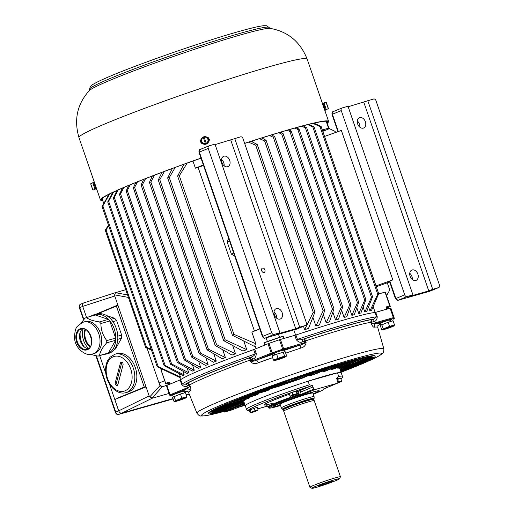 <?xml version="1.0" encoding="UTF-8"?>
<svg xmlns="http://www.w3.org/2000/svg" width="514" height="514" viewBox="0 0 514 514"><rect width="100%" height="100%" fill="white"/><g stroke="black" fill="none" stroke-linecap="round" stroke-linejoin="round"><path stroke-width="0.77" d="M149.15 395.915L146.04 386.875L114.795 399.532L109.366 383.759L118.695 410.847A3.071 2.217 67.6 0 0 118.695 410.853L149.15 395.915L149.767 396.885L152.285 398.202L121.824 413.14L173.032 398.575L121.824 413.14A3.071 2.217 67.6 0 0 121.831 413.14C120.475 413.34 119.428 412.575 118.695 410.853L114.795 399.532L144.261 387.061L146.04 386.875L114.75 296L82.722 306.376A3.071 2.217 67.6 0 0 82.722 306.383L86.551 317.498L82.722 306.376C82.246 304.622 82.613 303.459 83.801 302.887L115.778 292.53M186.164 394.842L189.178 393.981L186.164 394.842M105.813 373.44L99.697 355.669L105.813 373.44M144.261 387.061L116.382 306.1L95.636 314.645M91.286 316.155L116.46 305.766M94.499 314.812L117.86 305.04L116.382 306.1M89.629 316.624L94.563 314.478M163.76 386.464A4.613 3.322 67.6 0 1 159.051 383.02L147.075 348.229L159.963 385.673L162.148 386.92L169.588 384.228M125.744 289.69L115.502 292.678L114.635 294.863L114.75 296M152.285 398.202L169.093 393.422M313.11 393.859A23.522 1.336 161 0 0 318.693 391.058A23.522 1.336 161 0 0 304.943 394.411A23.522 1.336 161 0 0 280.111 403.284A23.522 1.336 161 0 0 274.29 406.349A23.522 1.336 161 0 0 280.413 405.116M280.426 405.154A24.029 1.362 -19 0 1 273.737 406.433A24.029 1.362 -19 0 1 279.757 403.381A24.029 1.362 -19 0 1 304.365 394.566A24.029 1.362 -19 0 1 319.175 390.788A24.029 1.362 -19 0 1 313.167 393.878A24.029 1.362 -19 0 1 313.122 393.897M221.508 408.688L212.449 412.35L209.911 413.937A88.337 5.018 -19 0 1 208.806 412.581A88.337 5.018 -19 0 1 210.483 411.425A88.337 5.018 -19 0 1 212.79 410.133A88.337 5.018 -19 0 1 215.854 408.598L244.722 400.361A50.719 2.885 -19 0 0 243.758 401.357L245.262 405.713A50.719 2.885 -19 0 1 257.957 399.23A50.719 2.885 -19 0 1 308.092 381.202L337.467 372.843A50.719 2.885 -19 0 1 341.174 372.682A50.719 2.885 -19 0 0 310.238 380.508A50.719 2.885 -19 0 0 257.957 399.23A50.719 2.885 -19 0 0 245.262 405.713L246.508 409.337A50.719 2.885 -19 0 1 259.204 402.86A50.719 2.885 -19 0 1 309.338 384.825L308.092 381.202M337.467 372.843L338.72 376.466L336.426 378.715L337.447 378.445M300.555 392.098L299.835 394.052L298.628 394.495L298.878 395.221A29.587 1.683 -19 0 0 275.645 403.753A29.587 1.683 -19 0 0 268.237 407.538L267.987 406.812A29.587 1.683 -19 0 1 275.395 403.034A29.587 1.683 -19 0 1 298.628 394.495C298.094 392.67 298.21 391.488 298.987 390.955L311.439 385.821A1.536 1.105 -112.4 0 1 313.007 386.971L300.555 392.098A1.536 1.105 67.6 0 0 298.987 390.955A32.665 1.857 -19 0 0 297.567 391.43M311.439 385.821L312.628 385.481L309.338 384.825M299.835 394.052L300.08 394.778L313.758 389.143A0.771 0.553 67.6 0 0 314.542 389.721L337.512 383.181A0.771 0.553 67.6 0 0 337.801 382.307L337.049 380.129A1.536 1.105 -112.4 0 1 337.531 378.407A1.536 1.105 -112.4 0 1 337.614 378.375M313.758 389.143L313.007 386.971M320.762 485.537A7.684 0.437 -19 0 1 318.429 485.981A7.684 0.437 -19 0 1 325.548 483.096A7.684 0.437 -19 0 1 332.937 480.988A7.684 0.437 -19 0 1 328.857 482.839A7.684 0.437 -19 0 1 320.762 485.537M311.921 488.3A14.604 0.829 -19 0 0 316.328 487.368A14.604 0.829 161 0 0 330.997 482.498A14.604 0.829 161 0 0 339.491 478.81A14.604 0.829 161 0 0 335.051 479.652A14.604 0.829 -19 0 0 319.669 484.786A14.604 0.829 -19 0 0 311.921 488.3L309.974 487.356A16.14 0.919 -19 0 1 309.929 487.311A16.14 0.919 -19 0 1 318.931 483.321A16.14 0.919 -19 0 1 335.539 477.795A16.14 0.919 161 0 1 340.448 476.806A16.14 0.919 161 0 1 340.441 476.863L339.491 478.81M283.593 408.996L283.253 409.009L283.599 409.652A15.754 0.893 -19 0 1 283.599 409.645L283.702 411.123A16.14 0.919 -19 0 1 283.702 411.123A16.14 0.919 -19 0 1 292.807 407.107A16.14 0.919 -19 0 1 309.306 401.62A16.14 0.919 161 0 1 314.215 400.618A16.14 0.919 161 0 0 314.215 400.618L340.448 476.806M283.599 409.645A15.754 0.893 -19 0 1 292.485 405.726A15.754 0.893 -19 0 1 308.599 400.367A15.754 0.893 161 0 1 313.386 399.391L314.215 400.618M312.987 398.87L313.264 398.671L313.392 399.397A15.754 0.893 161 0 0 313.386 399.391M283.426 409.163A16.878 0.957 -19 0 1 282.257 409.215A16.878 0.957 -19 0 1 291.554 405.071A16.878 0.957 -19 0 1 309.036 399.249A16.878 0.957 161 0 1 314.176 398.228L314.067 396.641A17.29 0.983 161 0 0 314.06 396.628A17.29 0.983 161 0 0 308.798 397.688A17.29 0.983 -19 0 0 291.008 403.612A17.29 0.983 -19 0 0 281.364 407.885A17.29 0.983 -19 0 0 281.37 407.898L282.257 409.215M313.225 398.903A16.878 0.957 161 0 0 314.176 398.228M90.04 347.027A12.49 8.629 74.1 0 1 85.003 329.333M85.51 329.583A12.49 8.629 -105.9 0 0 90.342 346.545M106.584 315.564L114.654 318.301L116.659 320.582L121.645 335.064L121.516 338.225L115.489 348.98L114.288 349.475M116.659 320.582L112.894 321.648M117.783 336.162L121.645 335.064M121.516 338.225L117.77 339.291M114.436 349.282L115.489 348.98M111.069 319.316L114.654 318.301M83.133 328.819A14.887 10.293 -105.9 0 0 88.723 348.447M104.515 354.3A20.412 14.109 -105.9 0 0 106.732 353.934A20.412 14.109 -105.9 0 0 107.786 353.574A20.412 14.109 -105.9 0 0 114.487 329.673A20.412 14.109 -105.9 0 0 95.565 314.671A20.412 14.109 -105.9 0 0 93.484 315.525M109.752 320.999L100.898 323.518L99.491 321.918C93.207 321.006 88.871 319.541 86.493 317.517L95.353 314.998L108.351 319.4L109.752 320.999L115.637 338.09L115.547 340.307L108.435 352.996L98.084 356.131L90.123 354.364M106.732 353.934L108.737 353.369A20.412 14.109 -105.9 0 0 109.79 353.002A20.412 14.109 -105.9 0 0 116.492 329.101A20.412 14.109 -105.9 0 0 97.564 314.099L95.565 314.671M80.171 332.346A15.369 10.621 -105.9 0 0 84.347 347.008M85.26 321.591A16.57 11.449 74.1 0 1 100.808 334.396A16.57 11.449 74.1 0 1 94.332 353.471L92.655 353.947A16.57 11.449 74.1 0 0 93.509 353.651A16.57 11.449 74.1 0 0 98.951 334.248A16.57 11.449 74.1 0 0 83.589 322.072L85.26 321.591M82.793 328.793A10.569 7.305 -105.9 0 0 79.779 333.74A10.569 7.305 -105.9 0 0 83.274 346.025A10.569 7.305 -105.9 0 0 88.44 348.646M99.491 321.918L108.351 319.4M100.898 323.518C100.905 329.77 102.864 335.462 106.783 340.615L115.637 338.09M81.032 323.158L85.003 318.134L86.493 317.517M115.547 340.307L106.694 342.825C102.37 347.605 99.999 351.833 99.581 355.515L108.435 352.996M98.084 356.131L99.581 355.515M106.694 342.825L106.783 340.615M189.589 384.819L189.062 385.359L189.672 386.766L186.441 388.995A3.071 3.007 -124.2 0 1 190.238 390.801C190.99 390.614 191.009 389.117 190.289 386.303L189.589 384.819A2.307 2.217 59.6 0 0 186.833 383.585A102.588 5.827 -19 0 1 248.789 358.065A2.307 0.713 -110.1 0 1 250.164 359.864L250.434 361.528C252.535 363.771 255.111 364.201 258.169 362.813A100.005 5.68 -19 0 1 272.645 357.667M231.814 408.27L231.416 409.15L226.288 410.802M363.385 357.481A0.771 0.553 67.6 0 0 363.97 357.705L365.107 357.134A88.337 5.018 -19 0 1 367.973 356.517L341.328 367.234L352.842 363.649L371.481 355.9A88.337 5.018 -19 0 1 373.408 355.707L357.339 361.997L374.558 357.114L368.525 357.397M244.722 400.361L244.947 399.339M247.382 398.851L247.555 398.806A50.719 2.885 -19 0 1 249.778 397.752L250.594 396.545M263.701 391.488L265.128 391.43A50.719 2.885 -19 0 1 269.497 389.773L271.129 388.288M276.95 386.631L278.337 386.509A50.719 2.885 -19 0 1 301.332 378.561L302.56 377.758M238.008 399.153A88.337 5.018 -19 0 1 244.086 396.776L243.726 396.969A88.337 5.018 161 0 0 239.01 398.813L238.008 399.153A88.337 5.018 -19 0 0 232.418 401.395L232.116 401.575A88.337 5.018 161 0 0 230.304 402.314A88.337 5.018 161 0 0 228.557 403.04L228.242 403.117A88.337 5.018 -19 0 1 230.291 402.269A88.337 5.018 -19 0 1 232.418 401.395L255.22 395.137L258.086 394.212L259.377 392.863M350.856 368.133L350.985 368.197A88.337 5.018 -19 0 1 345.402 370.44L341.026 370.915M244.992 404.942L243.353 405.713A88.337 5.018 -19 0 1 239.383 406.889M269.497 389.773L244.086 396.776A88.337 5.018 -19 0 1 250.671 394.251A88.337 5.018 -19 0 1 257.996 391.507A88.337 5.018 -19 0 1 265.654 388.693A88.337 5.018 -19 0 1 274.682 385.442A88.337 5.018 -19 0 1 302.059 375.978A88.337 5.018 -19 0 1 311.253 372.933A88.337 5.018 -19 0 1 319.117 370.376A88.337 5.018 -19 0 1 326.724 367.966A88.337 5.018 -19 0 1 333.618 365.827A88.337 5.018 -19 0 1 340.05 363.88A88.337 5.018 -19 0 1 346.006 362.132M350.747 360.777L325.921 370.973A50.719 2.885 161 0 0 322.477 371.956L346.359 362.074A55.987 3.18 -19 0 1 350.413 360.924L346.031 362.126M350.709 360.796A88.337 5.018 -19 0 1 355.701 359.434A88.337 5.018 -19 0 1 360.346 358.226A88.337 5.018 -19 0 1 364.471 357.224A88.337 5.018 -19 0 1 368.14 356.433A88.337 5.018 -19 0 1 371.076 355.913A88.337 5.018 -19 0 1 373.492 355.656A88.337 5.018 -19 0 1 374.597 357.018M372.894 358.104L372.92 358.174A88.337 5.018 -19 0 1 370.613 359.466L366.861 359.794M367.632 360.847L367.549 361.001A88.337 5.018 -19 0 1 363.963 362.666L360.057 362.923M360.083 364.246L359.826 364.497A88.337 5.018 -19 0 1 355.161 366.476L351.608 366.649M254.321 395.594L254.912 395.523A50.719 2.885 -19 0 1 256.454 394.88A50.719 2.885 -19 0 1 258.086 394.212M338.72 376.466A50.719 2.885 -19 0 1 342.427 376.312L339.677 368.332A50.719 2.885 161 0 0 337.782 368.191L363.97 357.705M336.895 367.555L337.782 368.191M334.228 368.853L335.173 368.409A0.771 0.553 -112.4 0 1 335.128 368.429L334.228 368.853A50.719 2.885 161 0 0 331.639 369.463L356.53 359.26A88.337 5.018 -19 0 1 360.096 358.335L335.128 368.429M330.174 369.039L331.639 369.463M325.921 370.973L326.506 370.626M340.512 363.745L320.569 371.706L322.477 371.956M327.726 367.651L308.22 375.516L310.437 375.618A50.719 2.885 -19 0 1 314.998 374.192L315.924 373.614M231.114 409.24A88.337 5.018 -19 0 1 227.702 410.166L227.297 410.133M244.028 402.134L225.607 409.709L223.057 411.373A88.337 5.018 -19 0 1 218.932 412.369L218.733 412.305M234.512 404.691L217.859 411.515L215.263 413.166A88.337 5.018 -19 0 1 212.327 413.686L212.282 413.609M209.911 413.937L226.096 407.692L208.883 412.581A88.337 5.018 161 0 1 210.207 411.65L229.398 406.246L241.721 401.987L212.957 410.101A88.337 5.018 161 0 1 215.34 408.9L215.854 408.598A88.337 5.018 -19 0 1 219.439 406.927A88.337 5.018 -19 0 1 223.577 405.103A88.337 5.018 -19 0 1 228.242 403.117L231.775 401.993A0.771 0.533 74.1 0 1 231.698 402.019M225.607 409.709L226.256 409.176M217.859 411.515L218.97 410.654M212.449 412.35L214.756 410.609M305.271 340.821L304.294 341.405L304.911 342.819C304.204 343.622 302.675 344.348 300.311 344.99A3.071 0.63 -108.3 0 0 300.722 348.106C304.018 347.297 305.804 345.357 306.093 342.285L305.271 340.821A2.307 0.623 71.9 0 1 305.155 338.578A102.588 5.827 -19 0 1 372.335 319.464A2.307 2.191 -99.1 0 0 370.954 322.13L371.307 323.736C372.521 326.377 373.549 327.514 374.385 327.148A100.005 5.68 -19 0 1 377.739 327.482L378.086 325.304M296.315 339.69L297.42 339.343L295.923 334.993L294.818 335.334L296.315 339.69C298.248 342.125 300.388 342.838 302.752 341.842A2.307 1.593 74.1 0 1 303.478 339.054C300.844 340.011 298.827 340.107 297.42 339.343A105.286 5.982 -19 0 1 376.589 316.823L374.019 318.988A2.307 1.593 -105.9 0 0 373.286 321.77C375.85 321.378 377.16 319.676 377.225 316.669L375.721 312.319L375.091 312.467L376.589 316.823L377.225 316.669M295.923 334.993A105.286 5.982 -19 0 1 375.091 312.467M181.609 384.286L182.155 384.029L180.658 379.679L180.112 379.936L181.609 384.286C183.459 386.624 185.47 387.177 187.636 385.943A2.307 1.664 67.6 0 0 185.284 384.221L182.155 384.029A105.286 5.982 -19 0 1 255.169 353.953C254.546 355.418 252.933 356.575 250.337 357.423A2.307 1.664 -112.4 0 1 252.689 359.145C255.06 358.515 256.235 356.645 256.223 353.548L254.726 349.199L253.672 349.597L255.169 353.953L256.223 353.548M180.658 379.679A105.286 5.982 -19 0 1 253.672 349.597M180.112 379.936L166.446 385.603A118.734 6.746 161 0 0 166.465 385.776L169.71 395.208A118.734 6.746 161 0 1 169.691 395.028L166.446 385.603M294.818 335.334L279.443 339.741A118.734 6.746 161 0 0 268.944 343.371L254.726 349.199M377.886 325.619L378.015 325.561A3.071 3.007 55.8 0 0 377.893 325.606L378.015 325.561A103.076 5.86 161 0 0 376.235 323.39L393.364 318.532A117.963 6.701 -19 0 1 393.782 319.046A0.771 0.765 5.5 0 0 394.302 318.397L390.993 308.464A118.734 6.746 161 0 0 390.589 308.124L375.721 312.319M245.094 405.244A88.337 5.018 -19 0 1 244.42 405.45L245.088 405.225M243.353 405.713L244.42 405.45M340.673 371.224L341.624 370.954A0.771 0.533 74.1 0 1 341.38 371.879L345.402 370.44M344.425 370.883A88.337 5.018 -19 0 1 341.013 372.22M340.544 370.857L355.161 366.476M354.878 366.649A88.337 5.018 -19 0 1 351.319 368.114L340.609 371.031L350.143 368.32A0.771 0.533 -105.9 0 0 350.182 368.307M350.985 368.197L351.319 368.114M340.152 369.714L363.963 362.666M363.751 362.82A88.337 5.018 -19 0 1 360.577 364.227L340.21 369.887L359.569 364.381A0.771 0.533 -105.9 0 0 359.704 364.342M359.826 364.497L360.577 364.227M365.107 357.134L364.471 357.224L365.107 357.134M352.842 363.649L352.186 362.762M371.481 355.9L371.076 355.913L371.481 355.9M374.558 357.114A88.337 5.018 -19 0 1 373.228 358.046L352.932 363.758L341.919 367.96L370.613 359.466M370.478 359.594A88.337 5.018 -19 0 1 368.095 360.796L343.487 367.703A0.771 0.533 -105.9 0 0 343.525 367.69M367.549 361.001L368.095 360.796M356.53 359.26L355.701 359.434L356.53 359.26M223.057 411.373L223.339 411.354A88.337 5.018 161 0 0 226.905 410.429L227.702 410.166M215.263 413.166L215.462 413.172A88.337 5.018 161 0 0 218.328 412.562L218.932 412.369M210.027 413.982A88.337 5.018 161 0 0 211.954 413.789L212.327 413.686M208.883 412.581L225.845 407.448A0.771 0.533 74.1 0 1 225.807 407.461M247.555 398.806L219.684 406.87A88.337 5.018 161 0 1 222.858 405.469L223.828 405.321A0.771 0.533 -105.9 0 0 224.123 404.865M223.577 405.103L222.858 405.469L223.577 405.103M265.128 391.43L242.055 397.81A0.771 0.533 74.1 0 1 241.978 397.836L238.914 398.845M287.628 382.339L287.66 382.377A0.771 0.765 140.8 0 0 288.508 382.615L282.411 384.89L257.598 391.707A88.337 5.018 161 0 0 251.809 393.878L254.61 392.985A0.771 0.533 74.1 0 1 254.565 392.998M278.337 386.509L250.671 394.251M311.253 372.933L310.019 373.389A88.337 5.018 161 0 0 302.528 375.875L291.624 380.694L274.251 385.648A88.337 5.018 161 0 0 266.888 388.295L268.449 387.8A0.771 0.469 73.5 0 1 268.417 387.807M288.508 382.615L288.155 382.185L265.654 388.693M302.528 375.875L302.059 375.978L302.528 375.875M308.548 373.935A0.771 0.495 -111.7 0 1 308.516 373.948L290.333 381.433L290.686 381.863L296.989 379.846L319.567 370.286A88.337 5.018 161 0 1 325.568 368.377L322.831 369.405A0.771 0.553 67.6 0 0 322.914 369.373M326.724 367.966L323.37 369.187A0.771 0.52 68 0 1 323.332 369.2M310.437 375.618L334.029 365.756A88.337 5.018 161 0 1 339.015 364.246L336.04 365.325A0.771 0.553 67.6 0 0 336.207 365.261M340.05 363.88L315.718 373.704A0.771 0.553 67.6 0 0 315.763 373.678M346.359 362.074L345.954 362.139L346.359 362.074M272.433 354.474A103.076 5.86 161 0 0 256.46 360.147C254.282 361.072 252.682 361.432 251.654 361.226L251.269 359.729L250.164 359.864M374.385 327.148A3.071 2.975 -96.4 0 1 376.235 323.39L372.123 323.698L371.744 322.214L370.954 322.13M258.169 362.813A3.071 0.752 -109.8 0 0 256.46 360.147L272.51 353.555A117.963 6.701 -19 0 1 282.931 349.95L283.42 349.796A0.771 0.533 -105.9 0 0 283.664 348.865L306.093 342.285M268.006 343.725L271.251 353.157L250.434 361.528M390.126 308.22L393.371 317.652L372.123 323.698A3.071 0.411 -14.4 0 1 371.307 323.736M171.323 395.973A0.771 0.533 74.1 0 1 171.284 395.992L171.091 396.024A117.963 6.701 -19 0 1 170.667 395.51L170.86 395.407A0.771 0.553 -112.4 0 1 170.076 394.836L189.672 386.766A3.071 0.418 156.5 0 0 190.289 386.303M254.648 392.972A0.771 0.533 74.1 0 1 254.61 392.985L277.811 386.387A0.771 0.533 74.1 0 1 277.772 386.393M216.709 408.604A0.771 0.533 -105.9 0 0 217.011 408.045M211.922 411.219A0.771 0.533 -105.9 0 0 212.205 410.442M215.462 413.172L242.107 402.456L232.097 405.52L213.458 413.102A0.771 0.553 67.6 0 0 213.541 413.07M240.867 403.175A0.771 0.553 67.6 0 0 240.905 403.156L219.465 411.99A0.771 0.553 67.6 0 0 219.549 411.952M244.356 403.098L227.631 409.986A0.771 0.553 67.6 0 0 227.715 409.954M359.53 364.394A0.771 0.533 -105.9 0 0 359.569 364.381L360.385 364.182L359.98 364.066M355.283 359.543A0.771 0.553 67.6 0 0 355.804 359.704M369.984 356.587A0.771 0.553 -112.4 0 1 369.29 356.215M352.9 363.771L371.474 358.483A0.771 0.533 -105.9 0 0 371.513 358.47M371.436 358.496A0.771 0.533 -105.9 0 0 371.474 358.483L372.457 358.213A0.771 0.585 -105.2 0 0 372.509 358.194M231.416 409.15L234.429 407.075M322.625 130.852L323.576 130.383L322.541 130.601M322.805 131.359L329.056 128.783A118.734 6.746 161 0 0 329.044 128.551A118.734 6.746 161 0 0 328.562 128.179L326.178 121.259M103.77 203.505L102.068 198.552M328.562 128.179L322.317 129.958M135.747 182.56L133.364 187.906L134.617 187.411L137.495 181.853M145.59 178.641L142.468 184.584L141.119 185.034L143.637 179.405M154.541 175.178L150.853 182.007L149.42 182.419L152.337 176.019M164.384 171.451L159.783 179.682L158.261 180.054L161.897 172.383M175.21 167.435L169.273 177.6L167.654 177.928L172.389 168.476M248.513 142.172L255.702 145.173L313.257 312.326L314.941 312.094L257.206 144.434L255.702 145.173M251.173 141.318L257.206 144.434M259.461 138.677L264.633 140.945L323.139 310.848L324.732 310.578L266.098 140.296L264.633 140.945M261.78 137.945L266.098 140.296M269.509 135.542L273.307 137.264L332.487 309.145L333.997 308.843L274.727 136.705L273.307 137.264M271.553 134.919L274.727 136.705M278.742 132.74L281.717 134.122L341.322 307.231L342.742 306.89L283.092 133.653L281.717 134.122M280.554 132.201L283.092 133.653M112.566 192.564L107.728 201.925L108.621 201.257L165.174 365.499L184.23 374.957A105.286 5.982 161 0 0 182.965 375.631L164.12 365.705L165.174 365.499M113.581 192.082L108.621 201.257M116.993 190.514L113.318 198.044L114.307 197.421L171.657 363.989L188.76 372.727A105.286 5.982 161 0 0 187.135 373.505L170.558 364.278L171.657 363.989M118.22 189.962L114.307 197.421M122.39 188.13L119.46 194.414L120.539 193.829L178.442 361.997L194.286 370.215A105.286 5.982 161 0 0 192.339 371.082L177.291 362.364L178.442 361.997M123.797 187.526L120.539 193.829M128.661 185.47L126.142 191.028L127.311 190.495L130.228 184.815M314.003 123.142L321.147 126.553L319.984 126.572L312.904 123.392M309.03 124.317L314.054 126.887L312.846 126.997L307.764 124.632M303.106 125.827L306.697 127.761L305.444 127.96L301.712 126.2M296.34 127.652L299.077 129.181L297.786 129.47L294.837 128.07M287.178 130.254L289.877 131.526L291.213 131.147L288.817 129.779M192.949 161.036L195.41 168.174L203.332 164.917M203.525 165.482A105.286 5.982 161 0 0 198.102 167.403L195.41 168.174M329.005 128.429L335.154 131.417L335.533 132.516M187.167 163.099L179.322 175.749L177.606 176.039L183.948 164.255M108.942 194.343L102.068 206.602L102.851 205.896L158.196 366.623L180.478 377.096A105.286 5.982 161 0 0 179.849 377.52L180.6 379.711A105.286 5.982 161 0 1 254.732 349.218M109.636 193.996L102.851 205.896M234.737 138.51L299.681 327.129L305.56 325.458A2.307 1.664 67.6 0 0 305.689 325.413A2.307 1.664 67.6 0 0 306.415 322.824L242.968 138.555A2.307 1.664 67.6 0 0 240.61 136.833L215.122 144.588M221.579 159.565A5.57 4.016 -112.4 0 1 223.776 162.797A5.57 4.016 -112.4 0 1 224.143 165.791M221.945 162.565A5.57 4.016 -112.4 0 1 223.693 156.307A5.57 4.016 -112.4 0 1 229.694 160.355A5.57 4.016 -112.4 0 1 227.94 166.613A5.57 4.016 -112.4 0 1 221.945 162.565M230.792 140.129L295.743 328.754L275.973 334.376L279.912 332.751L214.968 144.132L209.089 145.803A2.307 1.664 67.6 0 0 208.96 145.847A2.307 1.664 67.6 0 0 208.234 148.437L271.681 332.706A2.307 1.664 67.6 0 0 274.039 334.428L265.166 338.077A1.536 1.06 74.1 0 1 265.083 338.109A1.536 1.06 74.1 0 1 264.755 338.122M397.785 300.279A1.536 1.06 -105.9 0 0 398.112 300.26L395.459 298.705L389.464 281.299L392.805 279.879L341.347 130.434L324.546 136.435M342.118 107.959A2.307 1.664 67.6 0 0 341.99 108.004A2.307 1.664 67.6 0 0 341.264 110.587L404.717 294.856A2.307 1.664 67.6 0 0 407.069 296.578L412.941 294.907L347.997 106.282L342.118 107.959M357.648 123.958A5.57 4.016 -112.4 0 1 359.402 117.7A5.57 4.016 -112.4 0 1 365.396 121.754A5.57 4.016 -112.4 0 1 363.642 128.005A5.57 4.016 -112.4 0 1 357.648 123.958M357.281 120.957A5.57 4.016 -112.4 0 1 359.485 124.189A5.57 4.016 -112.4 0 1 359.851 127.189M429.974 291.162A2.307 1.664 -112.4 0 1 429.852 291.22A2.307 1.664 -112.4 0 1 429.723 291.265L438.59 287.609A2.307 1.664 67.6 0 0 438.718 287.564A2.307 1.664 67.6 0 0 439.444 284.974L375.997 100.705A2.307 1.664 67.6 0 0 373.646 98.99L348.151 106.745M108.75 226.025L106.025 229.803L105.235 230.131L108.48 225.241M106.025 229.803L146.496 347.329L151.09 348.987M151.457 350.04L145.7 347.657L105.235 230.131M332.847 312.101L335.571 320.01A105.286 5.982 161 0 1 338.514 319.136L342.742 306.89M335.571 320.01L341.322 307.231M323.3 314.478L326.184 322.856A105.286 5.982 161 0 1 329.41 321.867L333.997 308.843M262.442 137.739L262.686 138.439M326.184 322.856L332.487 309.145M312.904 317.324L315.911 326.062A105.286 5.982 161 0 1 319.438 324.951L324.732 310.578M252.181 140.99L252.541 142.018M315.911 326.062L323.139 310.848M303.491 326.319L304.648 329.68A105.286 5.982 161 0 1 308.522 328.427L314.941 312.094M304.648 329.68L313.257 312.326M279.912 332.751L274.039 334.428M282.147 312.705A5.57 4.016 -112.4 0 1 280.4 318.963A5.57 4.016 -112.4 0 1 274.399 314.909A5.57 4.016 -112.4 0 1 276.153 308.657A5.57 4.016 -112.4 0 1 282.147 312.705M264.035 272.459A2.307 1.664 67.6 0 0 264.164 272.414A2.307 1.664 67.6 0 0 264.858 269.734A2.307 1.664 67.6 0 0 262.538 268.102A2.307 1.664 67.6 0 0 262.41 268.147A2.307 1.664 67.6 0 0 261.716 270.827A2.307 1.664 67.6 0 0 264.035 272.459M299.681 327.129L295.743 328.754M274.033 311.908A5.57 4.016 -112.4 0 1 276.236 315.14A5.57 4.016 -112.4 0 1 276.603 318.14M169.273 177.6L225.113 339.78L246.746 349.636A105.286 5.982 161 0 0 242.871 351.056L223.674 340.634L225.113 339.78M183.029 164.589L183.312 165.418M243.822 341.155L246.746 349.636M167.654 177.928L223.674 340.634M159.783 179.682L216.606 344.695L235.521 353.773A105.286 5.982 161 0 0 232.032 355.078L215.218 345.472L216.606 344.695M171.792 168.695L171.991 169.26M232.701 345.569L235.521 353.773M158.261 180.054L215.218 345.472M150.853 182.007L208.401 349.134L225.408 357.59A105.286 5.982 161 0 0 222.26 358.798L207.058 349.822L208.401 349.134M222.716 349.771L225.408 357.59M149.42 182.419L207.058 349.822M142.468 184.584L200.486 353.079L216.278 361.13A105.286 5.982 161 0 0 213.438 362.254L199.194 353.69L200.486 353.079M213.747 353.78L216.278 361.13M141.119 185.034L199.194 353.69M133.364 187.906L191.613 357.069L192.853 356.543L208.061 364.407A105.286 5.982 161 0 0 205.523 365.448L191.613 357.069M134.617 187.411L192.853 356.543M205.722 357.615L208.061 364.407M127.311 190.495L185.509 359.511L200.73 367.439A105.286 5.982 161 0 0 198.481 368.39L184.308 359.961L185.509 359.511M198.616 361.284L200.73 367.439M126.142 191.028L184.308 359.961M192.416 364.786L194.286 370.215M119.46 194.414L177.291 362.364M187.16 368.095L188.76 372.727M113.318 198.044L170.558 364.278M182.933 371.185L184.23 374.957M107.728 201.925L164.12 365.705M179.328 373.749L180.478 377.096M102.068 206.602L157.2 366.739L158.196 366.623M179.849 377.52L157.2 366.739M177.606 176.039L232.444 335.308L254.944 346.674A105.286 5.982 161 0 1 255.304 346.545M232.444 335.308L233.941 334.376L255.863 343.75L251.866 332.134L259.782 328.87M179.322 175.749L233.941 334.376M198.102 167.403L254.456 331.067M387.28 282.803L389.773 290.044L386.579 295.64M367.767 100.66L432.711 289.279L428.772 290.905L409.003 296.527L412.941 294.907M438.59 287.609L432.711 289.279M363.822 102.286L428.772 290.905M417.85 274.097A5.57 4.016 -112.4 0 1 416.102 280.355A5.57 4.016 -112.4 0 1 410.108 276.301A5.57 4.016 -112.4 0 1 411.855 270.049A5.57 4.016 -112.4 0 1 417.85 274.097M392.805 279.879L376.004 285.88M409.742 273.3A5.57 4.016 -112.4 0 1 411.939 276.532A5.57 4.016 -112.4 0 1 412.305 279.532M321.147 126.553L378.702 293.706L371.436 310.681A105.286 5.982 161 0 0 369.964 310.951L368.564 306.89M319.984 126.572L377.713 294.233L369.964 310.951M378.702 293.706L377.713 294.233M314.054 126.887L372.554 296.784L366.668 311.625A105.286 5.982 161 0 0 364.85 312.03L363.135 307.044M312.846 126.997L371.481 297.278L364.85 312.03M372.554 296.784L371.481 297.278M306.697 127.761L365.878 299.649L360.912 312.975A105.286 5.982 161 0 0 358.791 313.508L356.78 307.655M305.444 127.96L364.715 300.105L358.791 313.508M365.878 299.649L364.715 300.105M299.077 129.181L358.688 302.29L354.274 314.69A105.286 5.982 161 0 0 351.872 315.339L349.584 308.702M297.786 129.47L357.436 302.707L351.872 315.339M358.688 302.29L357.436 302.707M291.213 131.147L350.972 304.706L346.802 316.746A105.286 5.982 161 0 0 344.129 317.504L349.636 305.085L350.972 304.706M289.877 131.526L349.636 305.085M341.604 310.18L344.129 317.504M234.725 256.101L231.358 254.109L227.361 242.499L227.368 240.552L228.775 238.817M293.828 329.93L295.608 335.096A105.286 5.982 161 0 1 375.169 312.461L373.183 306.685M146.496 347.329L145.7 347.657M376.299 286.722L389.689 281.942M169.601 384.266L168.984 382.474A115.277 6.547 -19 0 1 169.087 381.973L169.838 384.151A115.277 6.547 161 0 0 169.826 384.17M180.562 379.73L169.838 384.151M162.019 369.148L160.959 369.585L165.701 383.367L169.087 381.973M266.111 337.814L267.376 341.482L263.99 342.877L264.742 345.055L256.139 348.614M256.023 348.646L254.822 345.164L255.863 343.75M267.376 341.482A118.734 6.746 -19 0 1 279.52 337.287L278.485 334.293M263.99 342.877A115.277 6.547 -19 0 1 283.188 336.24L283.934 338.418A115.277 6.547 161 0 0 283.664 338.508M295.569 335.109L283.934 338.418M283.188 336.24L279.52 337.287M387.113 307.815L390.254 306.524A118.734 6.746 -19 0 0 390.248 306.286L385.5 292.505A118.734 6.746 -19 0 0 385.018 292.138L378.6 293.963M390.248 306.286A118.734 6.746 -19 0 0 389.766 305.92L385.018 292.138M389.766 305.92L386.098 306.961L386.843 309.139L375.214 312.448M386.098 306.961A115.277 6.547 -19 0 1 386.978 307.417L387.511 308.965M165.701 383.367A118.734 6.746 -19 0 0 165.714 383.605A118.734 6.746 -19 0 0 166.195 383.971L169.202 383.116M165.714 383.605L160.966 369.817A118.734 6.746 -19 0 1 160.959 369.585M244.645 143.425A119.505 6.791 -19 0 1 291.149 129.11A119.505 6.791 -19 0 1 327.521 121.773A119.505 6.791 -19 0 1 327.045 122.75M102.517 200.062A119.505 6.791 -19 0 1 101.541 199.586A119.505 6.791 -19 0 1 201.013 158.183M206.994 137.257L208.845 138.215M201.045 142.866L200.486 140.868L201.231 139.313M244.619 143.361A120.655 6.855 -19 0 1 291.888 128.808A120.655 6.855 -19 0 1 328.613 121.394A120.655 6.855 -19 0 1 327.193 123.174M102.659 200.486A120.655 6.855 -19 0 1 100.448 199.959A120.655 6.855 -19 0 1 200.993 158.126M202.979 143.824L201.417 143.226L200.486 141.716L200.698 139.949L201.282 139.165M206.904 137.199L208.433 137.791L209.365 139.307L209.147 141.067L208.491 141.915M322.574 104.136L324.334 109.212M94.589 182.939L100.448 199.959M325.304 109.341L323.017 102.877L322.291 103.128L328.613 121.394M323.017 102.877L323.332 103.642M324.257 106.597L323.287 103.655L324.122 103.372M325.047 106.16L324.238 106.604L325.259 109.36L326.088 109.071M324.88 105.678L324.077 106.128M324.906 105.736L324.116 106.173M327.579 109.026L326.313 109.591L323.974 102.819L326.262 102.408L328.343 108.46L327.579 109.026L328.382 108.499L326.3 102.447L328.388 108.538M328.298 108.692L326.3 102.447M324.533 106.443L324.392 106.019M206.249 143.194L204.122 136.975A3.463 3.457 -39.2 0 0 203.255 137.277L205.484 143.753A3.463 3.457 -39.2 0 0 206.352 143.451L206.249 143.194A3.238 3.232 -39.2 0 0 204.161 137.142M201.475 141.601A3.579 3.572 -39.2 0 0 206.467 143.618A3.579 3.572 -39.2 0 0 208.119 138.953A3.579 3.572 -39.2 0 0 203.538 137.103A3.579 3.572 -39.2 0 0 201.475 141.601M203.255 137.277L205.484 143.753M201.912 142.898A3.842 3.836 140.8 0 1 202.471 137.501A3.842 3.836 140.8 0 1 208.523 139.217A3.842 3.836 140.8 0 1 201.912 142.898L201.944 142.937A3.842 3.836 -39.2 0 0 201.944 142.937A3.842 3.836 -39.2 0 0 208.549 139.255A3.842 3.836 -39.2 0 0 207.9 138.08A3.842 3.836 -39.2 0 0 207.887 138.06M92.809 189.929L93.754 189.839L92.771 189.884L90.689 183.832L92.758 182.746L92.976 183.267M90.689 183.832L92.957 189.987L90.682 183.8M94.949 188.966L92.758 182.746M93.766 182.99L92.938 183.28L94.91 188.979L95.739 188.696M96.658 188.946L94.293 182.091M96.073 187.231L94.884 183.774M94.248 181.95L93.542 182.194L94.653 185.644L96.054 189.46L96.748 189.216M135.298 367.561A19.982 13.807 -105.9 0 0 117.019 353.619L115.014 354.191A19.982 13.807 74.1 0 1 133.293 368.133A19.982 13.807 74.1 0 1 125.949 392.625L127.954 392.06A19.982 13.807 -105.9 0 0 135.298 367.561M120.411 363.019L115.258 382.712L116.594 382.332L121.747 362.64L120.411 363.019A1.921 1.33 74.1 0 1 121.195 362.094A1.921 1.33 74.1 0 1 122.66 362.839A1.921 1.33 74.1 0 1 123.032 364.863L117.879 384.562A1.921 1.33 74.1 0 1 117.096 385.481A1.921 1.33 74.1 0 1 115.631 384.742A1.921 1.33 74.1 0 1 115.258 382.712M121.94 362.177A1.921 1.33 -105.9 0 0 121.747 362.64M116.594 382.332A1.921 1.33 -105.9 0 0 117.687 385.018M184.667 392.831L184.102 391.205A6.052 0.347 161 0 0 178.268 392.85A6.052 0.347 161 0 0 172.659 395.144L173.25 396.859M176.688 401.203A6.084 0.347 161 0 0 182.688 399.211A6.084 0.347 161 0 0 186.331 397.656A6.084 0.347 161 0 0 186.087 397.598A6.084 0.347 161 0 0 179.392 399.648A6.084 0.347 161 0 0 174.876 401.595A6.084 0.347 161 0 0 176.688 401.203M177.831 400.727L184.661 398.189L177.831 400.727M186.813 396.718L185.4 392.625L180.465 394.026L172.582 397.277L173.995 401.37L181.879 398.119L186.813 396.718L186.351 397.624M173.995 401.37L174.876 401.595M174.06 396.352L175.467 400.445M180.465 394.026L181.879 398.119M392.182 326.197A6.084 0.347 161 0 0 385.661 328.375A6.084 0.347 161 0 0 382.564 329.808A6.084 0.347 161 0 0 387.016 328.594A6.084 0.347 161 0 0 394.02 325.863A6.084 0.347 161 0 0 392.182 326.197M391.038 326.666L384.209 329.204L391.038 326.666M394.501 324.925L393.094 320.832L388.154 322.239L380.27 325.484L381.684 329.577L389.567 326.332L394.501 324.925L394.039 325.831M381.684 329.577L382.564 329.808M388.154 322.239L389.567 326.332M381.748 324.565L383.155 328.658M392.355 321.044L391.79 319.412A6.052 0.347 161 0 0 390.287 319.689L389.618 319.965M390.428 321.578L389.586 319.894A6.052 0.347 161 0 0 383.508 321.937A6.052 0.347 161 0 0 380.347 323.351L380.938 325.073M391.103 321.404L390.287 319.689M276.005 359.749A6.084 0.347 161 0 0 274.521 360.545A6.084 0.347 161 0 0 281.948 358.303A6.084 0.347 161 0 0 285.97 356.6A6.084 0.347 161 0 0 282.539 357.416A6.084 0.347 161 0 0 276.005 359.749M277.245 359.395L284.306 357.14L277.245 359.395M274.521 360.545L273.493 360.147L278.048 358.271L284.595 356.118L286.375 356.138M286.594 355.836L285.186 351.749L276.635 354.178L272.086 356.054L273.493 360.147M276.635 354.178L278.048 358.271M283.188 352.026L284.595 356.118M274.193 353.253L273.506 353.452A6.052 0.347 161 0 0 272.304 354.095L272.863 355.733M284.338 351.865L283.747 350.15A6.052 0.347 161 0 0 280.278 351.017A6.052 0.347 161 0 0 274.155 353.182L275.003 354.853M273.506 353.452L274.309 355.123M291.631 395.857L297.863 393.891L291.631 395.857M292.408 395.639L296.816 394.232L292.408 395.639M290.68 396.345L290.063 396.108L292.909 394.932L297.002 393.589L298.248 393.416L297.863 393.891M298.248 393.416L297.368 390.858L296.122 391.032L289.183 393.551L290.063 396.108M292.029 392.381L292.909 394.932M296.122 391.032L297.002 393.589M337.782 382.956L341.309 381.536L337.839 382.474M337.814 382.872L340.262 381.87L337.852 382.538M337.801 382.313L341.604 380.945L341.309 381.536M336.94 379.525L340.724 378.388L341.604 380.945L340.686 381.523M337.64 379.268L338.52 381.825M251.77 412.613L257.797 410.397L253.46 411.643L250.639 412.864L251.77 412.613M252.483 412.324L256.749 410.737L252.483 412.324M257.173 410.39L258.099 409.812L257.218 407.255L249.206 410.166L250.087 412.723L255.008 410.692L258.099 409.812L257.797 410.397M250.087 412.723L250.639 412.864M250.125 409.587L251.005 412.144M254.128 408.135L255.008 410.692M118.464 397.688L145.725 386.644M159.963 385.673L149.767 396.885M128.41 297.433L114.635 294.863M162.148 386.92L151.855 398.241M127.543 294.927L115.502 292.678M280.175 404.434A17.604 1.002 -19 0 1 284.223 402.115A17.604 1.002 -19 0 1 303.819 395.157A17.604 1.002 -19 0 1 312.872 393.178M314.542 389.721L299.058 396.018A28.816 1.638 161 0 0 276.429 404.332A28.816 1.638 161 0 0 280.541 405.501L272.099 407.769L268.989 408.148L268.237 407.538M324.193 388.269L323.987 389.194C323.82 389.265 324.764 389.432 316.54 392.914L313.238 394.238A28.816 1.638 161 0 0 316.502 392.927A28.816 1.638 161 0 0 323.3 389.124L337.512 383.181M257.758 408.823L267.601 406.06A49.183 2.795 -19 0 1 257.752 408.816M249.322 410.506A49.183 2.795 -19 0 1 260.771 404.004A49.183 2.795 -19 0 1 311.009 386.001M337.332 378.522A49.183 2.795 -19 0 1 340.923 378.966M272.85 403.233A32.665 1.857 -19 0 1 272.259 400.734A32.665 1.857 -19 0 1 289.421 394.251M299.058 396.018L298.878 395.221L300.08 394.778A0.771 0.553 67.6 0 0 300.87 395.35M186.286 395.189L189.313 394.322L186.286 395.182M118.573 414.412A1.536 1.06 -105.9 0 0 118.792 414.387L173.154 398.922L118.875 414.361A3.071 2.217 -112.4 0 1 115.74 412.067L96.381 355.855M118.695 410.847L115.354 412.26C116.048 414.085 117.192 414.792 118.792 414.387A1.536 1.06 -105.9 0 0 118.875 414.361L121.831 413.14M83.853 319.457L79.766 307.597A3.071 2.217 -112.4 0 1 80.73 304.147A3.071 2.217 -112.4 0 1 80.904 304.089M83.531 319.843L79.381 307.796L82.722 306.383M283.439 409.202A15.754 0.893 -19 0 1 292.228 405.302A15.754 0.893 -19 0 1 308.439 399.911A15.754 0.893 161 0 1 313.232 398.941M283.58 409.003A16.14 0.919 -19 0 1 290.147 405.655A16.14 0.919 -19 0 1 308.561 399.442A16.14 0.919 161 0 1 313.238 398.723M82.735 322.368A16.57 11.449 74.1 0 1 83.589 322.072L82.388 322.484L77.646 326.101C75.712 327.546 74.684 331.524 74.556 338.026C75.115 349.475 87.271 356.979 92.655 353.947M80.711 329.166A10.569 7.305 -105.9 0 0 77.241 341.534A10.569 7.305 -105.9 0 0 87.039 349.302C96.099 347.56 89.873 325.69 81.257 328.973A10.569 7.305 -105.9 0 0 80.711 329.166M80.203 328.748A11.109 7.678 74.1 0 1 91.788 341.939A11.109 7.678 74.1 0 1 79.452 347.014A11.109 7.678 74.1 0 1 80.203 328.748M226.372 410.776C214.338 414.136 206.262 415.89 202.143 416.025L200.691 415.942C199.991 416.346 198.745 415.434 196.952 413.224A98.842 5.615 -19 0 1 221.688 400.573A98.842 5.615 -19 0 1 323.698 364.053A98.842 5.615 -19 0 1 383.862 348.865L377.739 327.482M189.698 384.935A100.288 5.699 -19 0 1 211.717 374.822A100.288 5.699 -19 0 1 250.048 360.07M196.952 413.224L188.619 392.606A100.005 5.68 -19 0 1 190.238 390.801M226.456 410.75A95.206 5.41 -19 0 1 225.395 403.291A95.206 5.41 -19 0 1 352.623 359.312A95.206 5.41 -19 0 1 357.77 365.627A95.206 5.41 -19 0 1 341.033 372.271L357.847 365.602C370.157 360.565 378.041 356.787 381.504 354.268L382.596 353.304C383.393 353.195 383.817 351.711 383.862 348.865M277.849 386.374A0.771 0.533 74.1 0 1 277.811 386.387L278.672 386.162M245.114 405.302A95.206 5.41 -19 0 1 238.143 407.396L245.114 405.302M305.489 340.904A100.288 5.699 -19 0 1 370.935 322.291M304.372 341.187A2.307 1.593 74.1 0 1 305.155 338.578L303.478 339.054A103.751 5.892 -19 0 1 374.019 318.988L372.335 319.464A2.307 1.593 -105.9 0 0 371.551 322.072M189.12 385.134A2.307 1.664 67.6 0 0 186.833 383.585L185.284 384.221A103.751 5.892 -19 0 1 250.337 357.423L248.789 358.065A2.307 1.664 -112.4 0 1 251.076 359.607M285.675 353.163A100.005 5.68 -19 0 1 300.722 348.106M187.636 385.943L189.062 385.359M170.667 395.51A0.771 0.765 -174.5 0 1 169.691 395.028L170.076 394.836L166.832 385.404M170.86 395.407L186.441 388.995A103.076 5.86 161 0 0 187.398 391.244M187.584 391.347L184.462 392.24L187.584 391.353M279.443 339.741L282.687 349.173A118.734 6.746 161 0 0 272.195 352.803L268.944 343.371M302.752 341.842L304.294 341.405M282.931 349.95L282.687 349.173L283.664 348.865L280.419 339.433M251.269 359.729L252.689 359.145M283.42 349.796L300.311 344.99A103.076 5.86 161 0 0 283.876 350.522M394.244 317.896A118.734 6.746 161 0 0 393.833 317.556L390.589 308.124M371.744 322.214L373.286 321.77M340.943 372.001L341.38 371.879M352.219 366.675L351.865 366.662M351.66 367.696A0.771 0.533 74.1 0 0 351.904 366.771L340.274 370.08M360.918 362.935L360.076 362.98M359.903 364.098A0.771 0.533 74.1 0 0 360.141 363.167L339.882 368.936M360.815 358.104L337.788 367.33M342.568 366.521A0.771 0.553 67.6 0 1 341.784 365.942L341.707 365.717M367.979 356.517L348.363 364.336M371.654 357.32L369.746 357.924L369.566 357.403M369.502 358.856A0.771 0.533 74.1 0 0 369.746 357.924L361.638 360.23M367.561 359.768L366.193 359.986M366.013 361.104A0.771 0.533 74.1 0 0 366.257 360.173L349.546 364.927M351.531 360.571L330.663 368.904M335.443 368.095A0.771 0.553 67.6 0 1 334.659 367.516L334.582 367.292M223.339 411.354L227.124 409.992A0.771 0.553 -112.4 0 1 226.34 409.42L226.263 409.195M227.124 409.992L244.298 402.918M227.541 410.024A0.771 0.559 67.5 0 0 227.631 409.986L226.905 410.429M219.883 411.611A0.771 0.553 -112.4 0 1 219.099 411.039L219.022 410.814M215.07 412.234A0.771 0.553 -112.4 0 1 214.287 411.663L214.107 411.136M233.896 403.908L229.578 405.135M229.398 406.246A0.771 0.533 -105.9 0 0 229.642 405.321L213.291 409.973M232.013 405.417L231.692 404.531M243.874 399.808L240.089 400.888M239.909 402.006A0.771 0.533 -105.9 0 0 240.154 401.074L219.202 407.037M213.458 413.102L211.954 413.789M219.465 411.99L218.328 412.562M249.868 396.847L246.084 397.926M223.828 405.321L245.904 399.044A0.771 0.533 -105.9 0 0 246.148 398.112L227.58 403.394M245.904 399.044L249.778 397.752M259.178 392.94L255.4 394.02M255.22 395.137A0.771 0.533 -105.9 0 0 255.464 394.206L237.847 399.217M254.912 395.523L231.775 401.993M271.141 388.333L267.878 389.214M267.698 390.332A0.771 0.533 -105.9 0 0 267.942 389.4L250.022 394.495M286.369 382.692L282.591 383.772M282.411 384.89A0.771 0.533 -105.9 0 0 282.655 383.958L264.369 389.162M295.627 378.15L286.632 381.24M286.491 382.467A0.771 0.533 -105.9 0 0 286.735 381.542L281.505 383.026M291.624 380.694A0.771 0.553 -112.4 0 1 290.84 380.122L290.738 379.82M312.949 372.374L292.209 380.662M296.989 379.846A0.771 0.553 67.6 0 1 296.199 379.274L296.122 379.049M322.831 369.405L301.332 378.561M312.152 374.963A0.771 0.553 -112.4 0 1 311.368 374.391L311.291 374.16M336.04 365.325L314.998 374.192M325.259 370.928A0.771 0.553 67.6 0 1 324.475 370.35L324.398 370.125M232.065 409.889A0.771 0.533 -105.9 0 0 232.142 409.864A0.771 0.553 67.6 0 0 232.187 409.851L244.882 404.621L232.142 409.864L224.663 411.99L244.593 403.786M393.364 318.532A0.771 0.765 -69 0 0 393.833 317.556L393.371 317.652A0.771 0.533 -105.9 0 1 393.133 318.584M272.51 353.555L272.195 352.803L271.251 353.157A0.771 0.553 -112.4 0 0 272.034 353.728M171.091 396.024A0.771 0.765 111 0 1 170.558 396.018L171.284 395.992A0.771 0.533 74.1 0 1 171.233 395.998M393.589 319.149A0.771 0.553 67.6 0 0 393.64 319.13L394.302 318.397M345.003 362.428A0.771 0.553 67.6 0 0 345.511 362.582M315.68 373.717A0.771 0.553 67.6 0 0 315.718 373.704L315.005 374.012M333.342 366.231A0.771 0.553 -112.4 0 1 332.821 366.071M318.674 370.523A0.771 0.553 67.6 0 0 319.207 370.697M291.2 381.08A0.771 0.765 140.8 0 1 290.686 381.863M290.391 381.414L308.516 373.948A0.771 0.495 -111.7 0 1 308.484 373.961M274.534 385.873A0.771 0.533 -105.9 0 0 274.836 385.391M302.65 376.152A0.771 0.553 -112.4 0 1 302.11 375.972M258.317 391.745A0.771 0.533 -105.9 0 0 258.613 391.276M268.481 387.787A0.771 0.469 73.5 0 1 268.449 387.8L288.097 382.204M244.722 396.866A0.771 0.533 -105.9 0 0 245.017 396.416M233.253 401.383A0.771 0.533 -105.9 0 0 233.549 400.939M223.731 405.347A0.771 0.54 -105.8 0 0 224.033 404.904M216.195 408.746A0.771 0.565 -105.5 0 0 216.516 408.283M210.933 411.496A0.771 0.585 -105.2 0 0 211.28 410.956M239.196 402.931L239.016 402.449M217.422 408.591A0.771 0.533 74.1 0 1 217.383 408.604L242.338 401.524M226.096 407.692A0.771 0.553 -112.4 0 1 225.575 407.531M225.89 407.435A0.771 0.533 74.1 0 1 225.845 407.448L226.713 407.223M242.107 402.456A0.771 0.553 -112.4 0 1 241.586 402.295M229.572 406.465A0.771 0.553 67.6 0 0 229.617 406.445L242.724 401.993M212.552 413.481A0.771 0.604 66.8 0 0 212.603 413.462L229.617 406.445A0.771 0.553 67.6 0 0 229.655 406.426M341.72 370.96A0.771 0.527 74.1 0 1 341.476 371.853M350.098 368.332A0.771 0.533 -105.9 0 0 350.143 368.32L350.683 367.985M355.38 359.517A0.771 0.559 67.5 0 0 355.894 359.665M335.212 368.39A0.771 0.553 -112.4 0 1 335.173 368.409L356.356 359.684A0.771 0.553 -112.4 0 1 356.311 359.697M356.395 359.665A0.771 0.553 -112.4 0 1 356.356 359.684L360.147 358.322M363.906 357.358A0.771 0.585 67.2 0 0 364.439 357.506M363.552 358.078A0.771 0.553 67.6 0 0 363.591 358.065L368.011 356.504M344.149 366.655L343.962 366.154M370.89 356.208A0.771 0.604 -113.2 0 1 370.298 356.035M357.847 361.798A0.771 0.533 74.1 0 1 357.551 362.254M356.665 362.299L368.409 357.442A0.771 0.553 -112.4 0 1 368.365 357.455M342.215 367.504A0.771 0.533 74.1 0 1 341.919 367.96M341.039 367.998L352.912 363.764M372.406 358.219A0.771 0.585 -105.2 0 0 372.457 358.213L372.785 358.059M223.686 411.515L223.693 411.508A0.771 0.771 0 0 0 224.624 412.01L232.103 409.876A0.771 0.771 0 0 0 232.187 409.851A0.771 0.553 67.6 0 0 232.225 409.831M223.892 411.457A0.771 0.553 67.6 0 0 224.663 411.99A0.771 0.533 -105.9 0 1 224.624 412.01M337.942 131.655L332.012 114.442L332.397 114.243A2.307 1.664 -112.4 0 1 333.111 111.66A2.307 1.664 -112.4 0 1 333.252 111.609M200.222 149.458A2.307 1.664 67.6 0 0 200.081 149.51A2.307 1.664 67.6 0 0 199.368 152.093L198.982 152.285C198.834 150.467 199.207 149.535 200.094 149.503L208.96 145.847M271.681 332.706L262.815 336.355L199.368 152.093L208.234 148.437M338.341 131.507L332.397 114.243L341.264 110.587M305.56 325.458L296.694 329.108L265.166 338.077A2.307 1.664 67.6 0 1 262.815 336.355L262.429 336.554C263.573 338.18 264.459 338.7 265.089 338.103L296.61 329.14A1.536 1.06 74.1 0 1 296.533 329.153M429.563 291.309A1.536 1.06 -105.9 0 0 429.64 291.29L398.119 300.26A1.536 1.06 -105.9 0 0 398.196 300.234A2.307 1.664 -112.4 0 1 395.844 298.512L389.85 281.1M395.459 298.705L404.717 294.856M438.718 287.564L429.64 291.29A1.536 1.06 -105.9 0 0 429.723 291.265L398.196 300.234L407.069 296.578M305.689 325.413L296.822 329.063A2.307 1.664 67.6 0 1 296.694 329.108A1.536 1.06 74.1 0 1 296.61 329.14L296.822 329.063A2.307 1.664 67.6 0 0 296.944 329.005M227.361 242.499L229.533 241.021M233.536 252.631L231.358 254.109M159.051 383.02L164.705 380.681M240.147 33.339A94.884 5.391 161 0 0 142.828 65.708A94.884 5.391 161 0 0 89.584 89.25L90.213 86.686L91.274 85.6C93.554 83.808 98.515 81.257 106.167 77.942C133.852 65.67 200.961 42.154 237.821 31.804C250.479 28.199 259.133 26.163 263.778 25.7L266.65 25.764L269.015 27.467A94.884 5.391 161 0 0 240.147 33.339M78.963 137.566A120.655 6.855 161 0 1 146.239 107.734A120.655 6.855 161 0 1 270.403 66.422A120.655 6.855 161 0 1 307.128 59.007C300.176 41.653 287.801 31.438 270.004 28.366A96.099 5.461 161 0 0 241.49 34.644A96.099 5.461 161 0 0 147.171 65.863A96.099 5.461 161 0 0 89.352 90.567C77.228 103.944 73.759 119.614 78.963 137.566L94.602 182.971M326.262 102.408L328.343 108.46M328.266 108.653L326.082 102.305M324.944 106.212L324.803 105.794M204.116 137.007A3.392 3.386 140.8 0 1 206.3 143.348M203.293 137.444A3.238 3.232 -39.2 0 0 205.375 143.496M205.433 143.65A3.392 3.386 140.8 0 1 203.248 137.302M130.723 369.02A18.061 12.484 -105.9 0 0 108.274 361.406A18.061 12.484 -105.9 0 0 118.438 390.936A18.061 12.484 -105.9 0 0 130.723 369.02M295.447 394.559L293.019 395.394M338.893 382.198L337.852 382.577M255.381 411.065L252.952 411.9M116.479 305.753L94.473 314.825M83.801 302.887L115.836 292.511M280.085 404.094L284.255 402.102C292.749 398.723 301.069 395.883 309.203 393.583L312.737 392.85M274.29 406.349L273.93 406.176M318.693 391.058L318.866 390.704M246.508 409.337L247.838 410.5L249.341 410.564M340.943 379.024L342.395 377.507L342.427 376.312M267.987 406.812C266.779 405.141 265.982 404.499 265.59 404.884M337.557 383.168L323.512 388.957M115.354 412.26L95.9 355.772M79.381 307.796C78.944 304.127 79.914 305.181 80.73 304.147L83.653 302.945M283.702 411.136L309.929 487.311M280.053 404.081L281.364 407.885M312.75 392.824L314.06 396.628M238.907 398.851L264.961 391.321M170.564 396.018L169.71 395.208M188.619 392.606L187 391.103M188.876 391.019L188.509 391.09M333.875 365.795L333.535 365.582M300.761 378.522L323.37 369.187M319.445 370.324L319.881 370.228L319.29 369.919M273.654 385.911L274.354 385.609M302.425 375.907L303.266 375.689M257.662 391.244L257.392 391.822L257.72 391.655M244.054 396.538L243.88 396.898M228.505 403.06L254.565 395.536M219.639 406.889L247.33 398.845M212.924 410.114L217.383 408.604M218.752 412.138L240.905 403.156M227.252 409.915L244.362 403.098M343.487 367.703L367.51 360.744M326.184 370.767L350.471 360.905M340.654 367.529L363.591 358.065M373.434 355.701L368.409 357.442M329.044 128.551L326.544 121.291M103.732 203.583L102.016 198.603M332.012 114.442C331.864 112.617 332.237 111.692 333.123 111.654L341.99 108.004M198.982 152.285L262.429 336.554M89.34 90.586L89.584 89.25M270.03 28.366L269.015 27.467M307.128 59.007L322.317 103.115M325.529 110.137L324.803 110.388M93.747 189.852L95.096 189.512M125.949 392.625C117.006 395.446 106.816 384.787 105.743 372.888C105.242 368.249 105.89 364.143 107.677 360.558L110.118 357.146L115.014 354.191M285.97 356.6L286.382 356.138"/></g></svg>
